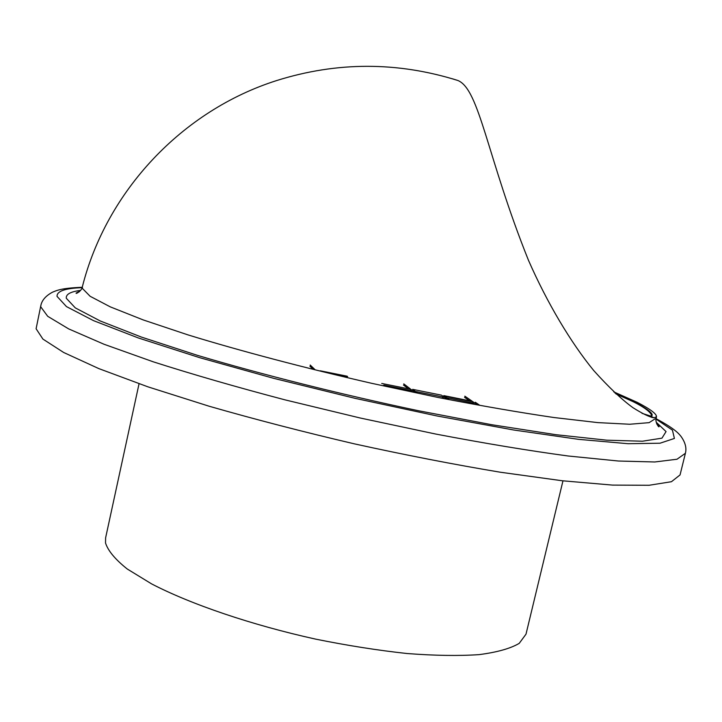 <?xml version="1.0" encoding="UTF-8"?>
<svg xmlns="http://www.w3.org/2000/svg" width="722" height="722" viewBox="0 0 722 722"><rect width="100%" height="100%" fill="white"/><g stroke="black" fill="none" stroke-linecap="round" stroke-linejoin="round"><path stroke-width="1.08" d="M651.776 415.8C650.702 412.072 644.575 407.407 633.374 401.793L615.893 393.887M614.909 392.976L633.438 401.468C646.163 408.083 652.417 412.677 652.192 415.249L650.558 416.062L641.993 413.327M82.38 286.67L82.407 288.421L90.133 296.291L110.313 306.877L143.146 319.9L187.937 334.873C239.966 350.856 304.368 367.886 371.776 383.337L437.911 397.443C480.626 405.755 519.326 412.452 554 417.533L597.834 422.614L629.728 424.247L649.105 422.659L656.244 418.101M40.82 305.65L36.1 328.754L42.905 339.078L63.662 352.48L98.833 368.608L147.893 386.821L209.064 406.206C254.956 419.374 303.402 431.927 354.412 443.859C405.457 455.059 454.12 464.517 500.382 472.233L562.348 480.771L612.509 485.094L649.078 485.274L671.451 481.709L680.052 474.932L685.404 453.281L677.001 459.237L654.8 461.981L618.384 461.015L568.313 456.015C528.684 450.663 484.471 443.335 435.691 434.039L360.332 418.029L285.073 399.871C236.464 387.073 192.548 374.393 153.326 361.839L104.058 344.268L68.671 328.898L47.715 316.308L40.73 306.814L40.82 305.65C41.84 300.334 45.712 295.867 52.426 292.229C56.352 290.659 60.63 288.123 82.209 287.284M139.048 383.752L105.611 537.872L105.52 542.98C108.038 550.796 115.276 559.469 127.243 568.999L151.611 583.899C191.023 604.359 251.59 624.981 315.55 639.105C347.462 645.567 377.985 650.369 407.118 653.527C434.698 655.639 458.696 656.009 479.119 654.628C497.043 652.291 510.409 648.546 519.208 643.374L526.004 634.16L562.97 480.843M613.691 391.838L637.264 402.362C650.36 409.157 656.767 413.968 656.497 416.811L653.942 417.794C649.629 417.135 642.625 413.76 632.941 407.677C621.741 399.546 608.673 387.163 593.728 370.539C570.813 342.589 547.15 302.924 528.432 260.2C486.971 156.954 479.57 89.311 457.883 80.494L452.486 78.806M448.732 399.167L444.391 396.035L473 401.784L476.98 404.519M464.833 396.17L472.378 401.36L443.804 395.62M381.739 383.454L410.845 389.302L414.726 392.272M403.769 383.878L410.304 388.887M347.156 376.207L320.27 370.801M327.463 372.561L347.607 376.604M310.198 365.034L314.828 369.465M441.476 395.151L412.659 389.357M442.063 395.575L446.395 398.706M417.135 392.777L413.201 389.772M479.227 404.925L475.311 402.244M473 401.784L472.72 402.975L474.237 404.013M446.792 397.768L472.72 402.975M415.43 391.477L441.783 396.766L443.732 398.183M410.845 389.302L410.574 390.503L412.181 391.739M383.788 385.124L410.574 390.503M457.883 80.494C397.416 61.569 336.984 61.596 276.571 80.584C182.161 110.601 106.558 191.077 82.362 286.769L82.362 286.769C82.29 290.434 75.278 294.72 76.162 292.988L79.673 291.444M464.553 397.335L469.562 400.791M403.49 385.052L407.831 388.391M309.928 366.225L312.761 368.951M657.832 424.671L656.821 424.103M656.226 422.235L666.054 431.594L661.957 438.155L642.445 441.223L606.895 440.194L555.949 434.698L491.844 424.735L418.498 410.737C340.955 394.42 262.456 374.709 197.539 355.377L141.458 337.093L100.295 320.992L75.314 307.897L66.298 298.267C65.819 294.251 70.585 291.634 80.602 290.397M82.082 287.663C65.188 288.249 56.83 291.147 57.029 296.372L66.478 306.606L93.535 320.649L138.444 337.995L199.678 357.679L273.701 378.346L355.125 398.354L437.379 416.043L513.793 430.014L578.665 439.355L628.05 443.705L660.016 443.218L674.411 438.444L672.435 430.141L656.081 419.13M79.249 291.823L78.093 291.896M656.488 416.847L656.226 418.2C654.692 421.567 659.159 428.453 659.096 426.494L656.605 423.579M656.136 418.733C674.935 428.76 678.824 433.66 681.008 436.413C685.286 442.36 686.757 447.992 685.404 453.281M651.767 417.433L651.894 416.747M653.942 417.794L650.558 416.062"/></g></svg>
